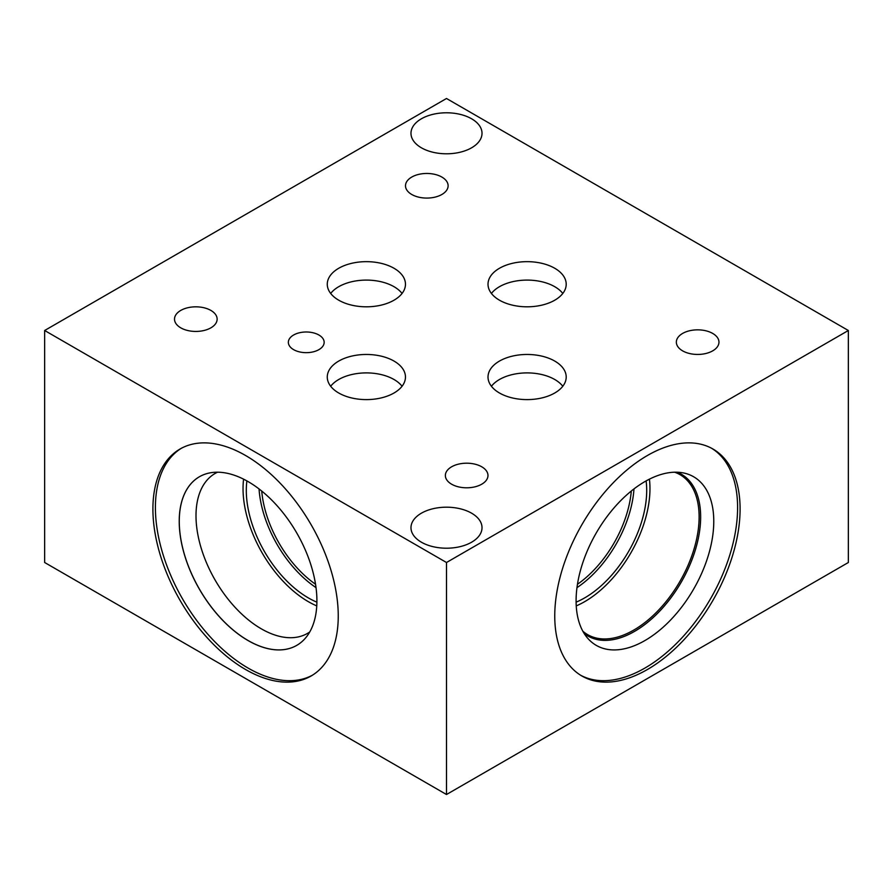 <?xml version="1.0" encoding="UTF-8"?>
<svg xmlns="http://www.w3.org/2000/svg" width="893" height="893" viewBox="0 0 893 893"><rect width="100%" height="100%" fill="white"/><g stroke="black" fill="none" stroke-linecap="round" stroke-linejoin="round"><path stroke-width="1.34" d="M848.35 330.499L848.35 562.501L446.5 794.513L44.65 562.501L44.65 330.499L446.5 562.501L848.35 330.499L446.5 98.487L44.65 330.499M315.53 584.245A85.248 49.215 60 0 1 261.727 491.05M259.048 488.94A87.748 50.655 -120 0 0 316.022 587.616M243.588 479.161A92.347 53.323 -120 0 0 243.041 488.56A92.347 53.323 -120 0 0 316.758 605.9M246.892 480.914A87.748 50.655 -120 0 0 246.301 490.447A87.748 50.655 -120 0 0 316.892 602.161M309.759 631.943A92.347 53.323 60 0 1 307.482 633.394A92.347 53.323 60 0 1 236.31 608.658A92.347 53.323 60 0 1 196.002 515.719A92.347 53.323 60 0 1 215.135 473.446A92.347 53.323 60 0 1 217.524 472.196M179.27 521.3A97.348 56.203 -120 0 0 221.754 619.251A97.348 56.203 -120 0 0 296.766 645.36A97.348 56.203 -120 0 0 296.744 532.965A97.348 56.203 -120 0 0 199.396 476.762A97.348 56.203 -120 0 0 179.27 521.3M181.312 448.308A131.048 75.659 -120 0 0 155.404 507.559A131.048 75.659 -120 0 0 211.797 638.584A131.048 75.659 -120 0 0 312.338 675.253M199.396 476.762A97.348 56.203 -120 0 0 179.225 521.322A97.348 56.203 -120 0 0 221.721 619.295A97.348 56.203 -120 0 0 296.744 645.371M152.904 508.999A131.048 75.659 60 0 1 180.051 449.012A131.048 75.659 60 0 1 281.038 484.118A131.048 75.659 60 0 1 338.246 616.003A131.048 75.659 60 0 1 311.099 676.001A131.048 75.659 60 0 1 210.112 640.884A131.048 75.659 60 0 1 152.904 508.999M631.295 491.027A85.248 49.215 -60 0 1 577.458 584.279M576.978 587.65A87.748 50.655 120 0 0 633.974 488.917M576.242 605.9A92.359 53.323 120 0 0 649.97 488.56A92.359 53.323 120 0 0 649.423 479.161M576.108 602.161A87.748 50.655 120 0 0 646.699 490.447A87.748 50.655 120 0 0 646.108 480.914M674.639 472.207A92.359 53.323 -60 0 1 679.986 474.652A92.359 53.323 -60 0 1 699.119 516.935A92.359 53.323 -60 0 1 658.8 609.886A92.359 53.323 -60 0 1 587.627 634.633A92.359 53.323 -60 0 1 582.839 631.217M711.688 448.308A131.048 75.659 -60 0 1 737.596 507.559A131.048 75.659 -60 0 1 681.203 638.584A131.048 75.659 -60 0 1 580.662 675.253M740.096 508.999A131.048 75.659 -60 0 1 682.888 640.884A131.048 75.659 -60 0 1 581.901 676.001A131.048 75.659 -60 0 1 554.754 616.003A131.048 75.659 -60 0 1 611.962 484.118A131.048 75.659 -60 0 1 712.949 449.012A131.048 75.659 -60 0 1 740.096 508.999M576.097 600.81A97.348 56.203 -60 0 1 612.654 509.49A97.348 56.203 -60 0 1 683.502 472.955A97.348 56.203 -60 0 1 713.775 521.322A97.348 56.203 -60 0 1 665.106 625.413A97.348 56.203 -60 0 1 587.918 638.517A97.348 56.203 -60 0 1 576.097 600.81M677.274 472.23A93.43 53.937 -60 0 1 681.303 474.183A93.43 53.937 -60 0 1 700.648 516.947A93.43 53.937 -60 0 1 659.871 610.968A93.43 53.937 -60 0 1 587.873 636.006A93.43 53.937 -60 0 1 584.167 633.494M681.292 474.172A93.43 53.937 -60 0 1 700.625 516.935A93.43 53.937 -60 0 1 659.849 610.957A93.43 53.937 -60 0 1 587.862 635.995M471.616 513.196A35.519 20.506 180 0 1 482.019 527.696A35.519 20.506 180 0 1 460.096 546.65A35.519 20.506 180 0 1 421.384 542.196A35.519 20.506 180 0 1 410.981 527.696A35.519 20.506 180 0 1 432.904 508.753A35.519 20.506 180 0 1 471.616 513.196M471.616 118.791A35.519 20.506 180 0 1 482.019 133.291A35.519 20.506 180 0 1 460.096 152.234A35.519 20.506 180 0 1 421.384 147.792A35.519 20.506 180 0 1 410.981 133.291A35.519 20.506 180 0 1 432.904 114.349A35.519 20.506 180 0 1 471.616 118.791M402.062 386.256A39.102 22.571 0 0 0 394.014 379.503A39.102 22.571 0 0 0 330.678 386.256M394.014 361.073A39.102 22.571 180 0 1 405.467 377.036A39.102 22.571 180 0 1 381.333 397.887A39.102 22.571 180 0 1 338.726 392.998A39.102 22.571 180 0 1 327.273 377.036A39.102 22.571 180 0 1 351.407 356.184A39.102 22.571 180 0 1 394.014 361.073M402.062 293.451A39.102 22.571 0 0 0 394.014 286.698A39.102 22.571 0 0 0 330.678 293.451M394.014 268.268A39.102 22.571 180 0 1 405.467 284.231A39.102 22.571 180 0 1 381.333 305.093A39.102 22.571 180 0 1 338.726 300.193A39.102 22.571 180 0 1 327.273 284.231A39.102 22.571 180 0 1 351.407 263.379A39.102 22.571 180 0 1 394.014 268.268M562.802 386.256A39.102 22.571 0 0 0 554.754 379.503A39.102 22.571 0 0 0 491.418 386.256M554.754 361.073A39.102 22.571 180 0 1 566.207 377.036A39.102 22.571 180 0 1 542.073 397.887A39.102 22.571 180 0 1 499.466 392.998A39.102 22.571 180 0 1 488.013 377.036A39.102 22.571 180 0 1 512.147 356.184A39.102 22.571 180 0 1 554.754 361.073M562.802 293.451A39.102 22.571 0 0 0 554.754 286.698A39.102 22.571 0 0 0 491.418 293.451M554.754 268.268A39.102 22.571 180 0 1 566.207 284.231A39.102 22.571 180 0 1 542.073 305.093A39.102 22.571 180 0 1 499.466 300.193A39.102 22.571 180 0 1 488.013 284.231A39.102 22.571 180 0 1 512.147 263.379A39.102 22.571 180 0 1 554.754 268.268M318.913 335.02A17.905 10.336 180 0 1 324.159 342.332A17.905 10.336 180 0 1 313.108 351.875A17.905 10.336 180 0 1 293.596 349.632A17.905 10.336 180 0 1 288.35 342.332A17.905 10.336 180 0 1 299.401 332.776A17.905 10.336 180 0 1 318.913 335.02M712.726 333.446A21.309 12.301 180 0 1 718.965 342.142A21.309 12.301 180 0 1 705.816 353.505A21.309 12.301 180 0 1 682.587 350.837A21.309 12.301 180 0 1 676.347 342.142A21.309 12.301 180 0 1 689.496 330.778A21.309 12.301 180 0 1 712.726 333.446M210.893 310.429A21.309 12.301 180 0 1 217.133 319.125A21.309 12.301 180 0 1 203.984 330.499A21.309 12.301 180 0 1 180.754 327.831A21.309 12.301 180 0 1 174.515 319.125A21.309 12.301 180 0 1 187.675 307.761A21.309 12.301 180 0 1 210.893 310.429M441.879 177.071A21.309 12.301 180 0 1 448.119 185.766A21.309 12.301 180 0 1 434.969 197.141A21.309 12.301 180 0 1 411.74 194.473A21.309 12.301 180 0 1 405.5 185.766A21.309 12.301 180 0 1 418.65 174.403A21.309 12.301 180 0 1 441.879 177.071M481.74 466.793A21.309 12.301 180 0 1 487.98 475.5A21.309 12.301 180 0 1 474.83 486.864A21.309 12.301 180 0 1 451.601 484.196A21.309 12.301 180 0 1 445.361 475.5A21.309 12.301 180 0 1 458.522 464.137A21.309 12.301 180 0 1 481.74 466.793M446.5 794.513L446.5 562.501"/></g></svg>
